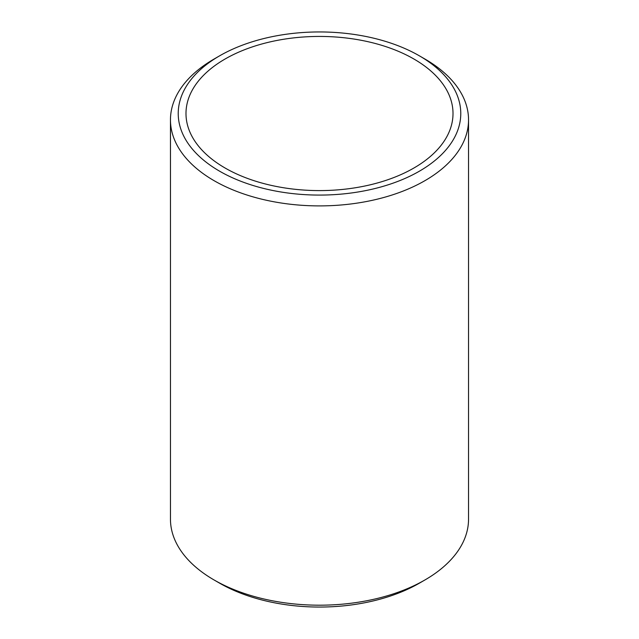 <?xml version="1.0" encoding="UTF-8"?>
<svg xmlns="http://www.w3.org/2000/svg" width="639" height="639" viewBox="0 0 639 639"><rect width="100%" height="100%" fill="white"/><g stroke="black" fill="none" stroke-linecap="round" stroke-linejoin="round"><path stroke-width="0.96" d="M219.6 171.188A141.275 81.568 0 0 0 419.4 171.188A141.275 81.568 0 0 0 419.4 55.841L424.887 59.012A149.039 86.049 180 0 1 468.539 119.852A149.039 86.049 180 0 1 376.531 199.352A149.039 86.049 180 0 1 214.113 180.693A149.039 86.049 180 0 1 170.461 119.852A149.039 86.049 180 0 1 214.113 59.012L219.6 55.841A141.275 81.568 0 0 0 219.6 171.188M424.887 579.988L419.4 583.159A141.275 81.568 180 0 1 219.6 583.159L214.113 579.988A149.039 86.049 0 0 0 424.887 579.988A149.039 86.049 0 0 0 468.539 519.148L468.539 119.852M413.904 59.012A133.511 77.079 0 0 0 268.404 42.302A133.511 77.079 0 0 0 185.989 113.518A133.511 77.079 0 0 0 225.096 168.017A133.511 77.079 0 0 0 370.596 184.727A133.511 77.079 0 0 0 453.011 113.518A133.511 77.079 0 0 0 413.904 59.012M424.887 59.012L419.4 55.841A141.275 81.568 0 0 0 219.6 55.841M219.6 583.159L214.113 579.988A149.039 86.049 0 0 1 170.461 519.148L170.461 119.852"/></g></svg>

